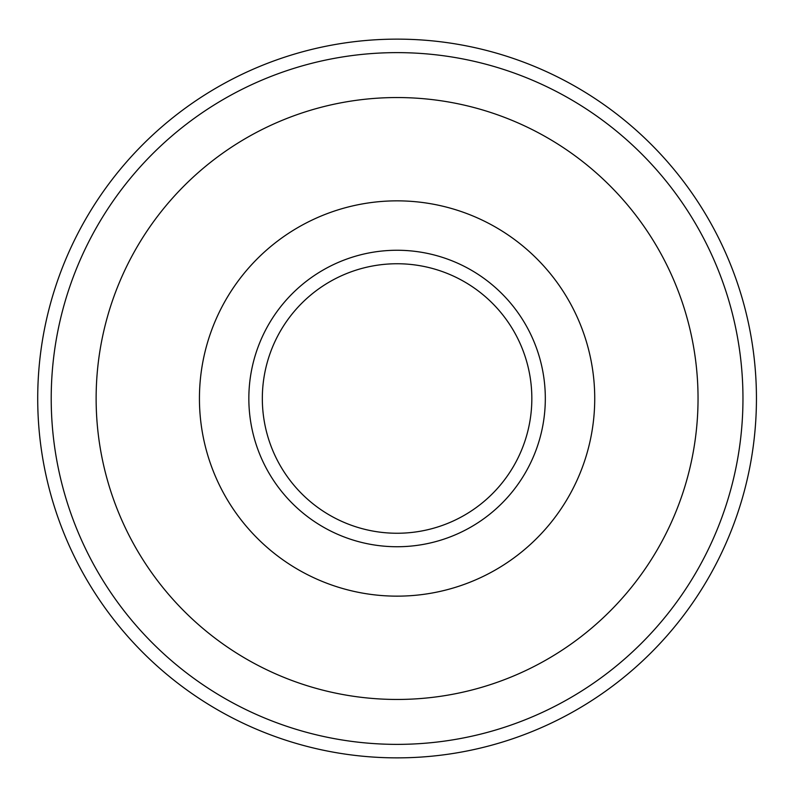 <?xml version="1.0" encoding="UTF-8"?>
<svg xmlns="http://www.w3.org/2000/svg" width="797" height="797" viewBox="0 0 797 797"><rect width="100%" height="100%" fill="white"/><g stroke="black" fill="none" stroke-linecap="round" stroke-linejoin="round"><path stroke-width="1.2" d="M756.443 398.5A359.357 359.357 0 0 1 217.402 709.719A359.357 359.357 0 0 1 217.402 87.281A359.357 359.357 0 0 1 756.443 398.5A359.357 359.357 0 0 1 217.402 709.719A359.357 359.357 0 0 1 217.402 87.281A359.357 359.357 0 0 1 756.443 398.5M698.042 398.5A300.967 300.967 0 0 1 246.602 659.139A300.967 300.967 0 0 1 246.602 137.861A300.967 300.967 0 0 1 698.042 398.5M594.731 398.5A197.646 197.646 0 0 1 298.257 569.666A197.646 197.646 0 0 1 298.257 227.334A197.646 197.646 0 0 1 594.731 398.5M531.838 398.5A134.763 134.763 0 0 1 329.699 515.201A134.763 134.763 0 0 1 329.699 281.799A134.763 134.763 0 0 1 531.838 398.5A134.763 134.763 0 0 1 329.699 515.201A134.763 134.763 0 0 1 329.699 281.799A134.763 134.763 0 0 1 531.838 398.5A134.763 134.763 0 0 1 329.699 515.201A134.763 134.763 0 0 1 329.699 281.799A134.763 134.763 0 0 1 531.838 398.5M742.963 398.5A345.888 345.888 0 0 1 224.146 698.042A345.888 345.888 0 0 1 224.146 98.958A345.888 345.888 0 0 1 742.963 398.5A345.888 345.888 0 0 1 224.146 698.042A345.888 345.888 0 0 1 224.146 98.958A345.888 345.888 0 0 1 742.963 398.5M545.317 398.5A148.232 148.232 0 0 1 322.964 526.877A148.232 148.232 0 0 1 322.964 270.123A148.232 148.232 0 0 1 545.317 398.5"/></g></svg>
